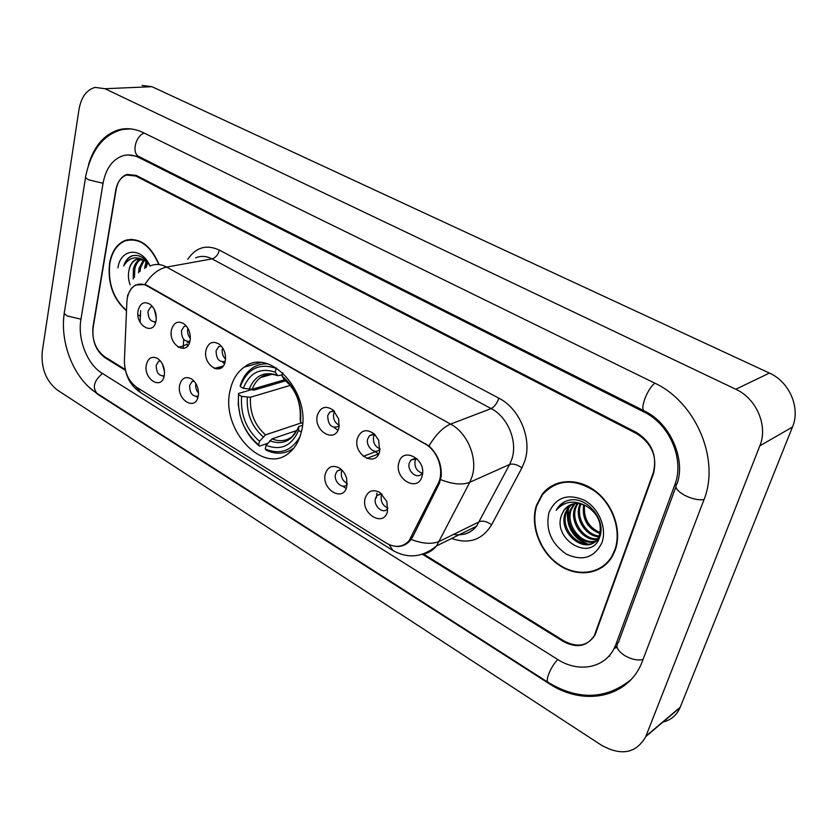 <?xml version="1.0" encoding="UTF-8"?>
<svg xmlns="http://www.w3.org/2000/svg" width="837" height="837" viewBox="0 0 837 837"><rect width="100%" height="100%" fill="white"/><g stroke="black" fill="none" stroke-linecap="round" stroke-linejoin="round"><path stroke-width="1.26" d="M230.217 390.011C219.932 429.35 263.791 476.598 289.811 452.262C295.304 447.502 299.112 440.869 301.226 432.384C312.253 393.798 270.048 346.581 244.373 367.045C237.227 372.078 232.519 379.726 230.217 390.011M198.223 396.257C195.523 411.605 176.251 399.657 179.693 384.957C181.692 378.094 185.605 376.064 191.443 378.868C196.245 382.404 198.589 387.562 198.484 394.342L198.223 396.257M194.006 381.044L191.945 381.662L189.622 385.48C189.727 393.39 192.604 396.916 198.254 396.089M346.769 486.778C343.107 502.828 320.864 489.038 325.363 473.732C327.947 466.554 332.634 464.671 339.445 468.071C343.044 470.499 345.461 474.066 346.706 478.764L346.769 486.778M341.475 469.651L337.311 470.907L335.564 474.014C333.388 481.129 342.228 489.718 346.717 484.78L347.188 484.257M387.458 511.574C383.513 527.802 360.423 513.479 365.225 498.025C367.987 490.764 372.915 488.934 380.008 492.522L386.914 501.604L387.458 511.574M381.85 493.924L377.027 495.41L375.499 498.235C373.093 505.663 382.812 514.556 387.343 509.011L387.96 508.216M164.272 375.562C161.782 390.753 143.158 379.203 146.37 364.65C148.243 357.859 151.999 355.798 157.628 358.487C162.608 362.254 164.868 367.673 164.408 374.756L164.272 375.562M160.285 360.789L158.643 361.302L156.226 365.225C156.268 372.674 158.936 376.19 164.23 375.792M190.041 340.753C187.352 356.457 168.059 344.98 171.48 329.914C173.698 322.402 177.904 320.404 184.098 323.898C188.503 327.644 190.554 332.749 190.261 339.226L190.041 340.753M184.119 326.44L186.253 325.959L184.119 326.44L181.483 330.605C181.535 338.441 184.36 341.977 189.936 341.203M225.247 361.312C222.349 377.194 202.366 365.309 206.028 350.086C208.423 342.438 212.849 340.492 219.304 344.237C223.395 347.69 225.488 352.408 225.582 358.414L225.153 361.385C219.231 362.526 216.208 358.979 216.103 350.724L218.645 346.675L221.25 346.068M338.88 427.644C335.229 444.091 312.944 430.835 317.422 415.121C320.54 406.908 325.813 405.254 333.252 410.14L338.703 419.075L338.88 427.644M334.225 411.051L329.788 412.066L327.717 415.581C327.958 425.008 331.578 428.638 338.567 426.462L339.215 425.792M379.663 451.457C375.74 468.092 352.597 454.334 357.389 438.452C360.893 429.915 366.575 428.46 374.453 434.079L378.69 440.252L379.663 451.457M374.777 434.393L369.609 435.585L367.736 438.85C365.424 446.215 374.578 454.889 379.307 449.741L380.124 448.747M422.057 476.201C417.83 493.035 393.777 478.733 398.904 462.683C402.806 445.786 427.309 459.827 422.057 476.201M416.931 458.655L410.936 460.068L409.314 463.007C406.761 470.729 416.889 479.716 421.66 473.878L422.622 472.486M156.038 320.906C153.558 336.432 134.914 325.342 138.115 310.433C140.177 303.046 144.184 300.996 150.126 304.291C154.782 308.298 156.77 313.718 156.1 320.561L156.038 320.906M152.428 306.509L150.754 306.928L148.044 311.165C148.044 318.552 150.65 322.067 155.86 321.732M376.901 493.129L376.441 497.837M342.605 486.13L346.194 488.473M196.402 396.623L197.773 397.899M162.953 376.127L163.895 377.079M374.212 451.059L378.711 453.968M334.193 427.571L337.928 430.228M222.558 362.044L224.473 363.802M187.917 341.695L189.34 343.118M154.458 322.036L155.441 323.103M198.526 392.992C196.193 390.366 195.283 387.29 195.806 383.775L195.858 383.534M347.229 483.472C342.668 481.087 340.743 477.174 341.465 471.733L342.04 470.195M387.96 508.007C382.771 505.83 380.542 501.761 381.295 495.786L382.007 494.06M164.544 372.015L162.42 363.938M190.323 338.263C188.095 335.668 187.226 332.634 187.739 329.15L187.927 328.386M225.551 359.01C222.82 356.374 221.732 353.088 222.307 349.155L222.652 347.941M339.278 425.269C334.821 422.905 332.959 419.013 333.681 413.593L334.591 411.438M380.061 448.831C375.007 446.686 372.863 442.637 373.616 436.694L374.673 434.361M422.193 473.198C416.648 471.168 414.284 467.004 415.079 460.685L416.125 458.456M156.31 318.102L154.395 309.627M126.858 302.126L127.276 298.275C128.511 291.851 131.315 287.478 135.709 285.176C139.34 283.481 143.148 283.743 147.145 285.93L425.018 443.851C437.908 450.693 444.709 471.304 438.117 483.545L409.105 540.681C402.817 547.346 395.19 548.13 386.202 543.056L136.724 387.311C128.626 381.379 124.525 372.528 124.399 360.768L126.858 302.126M423.627 554.104L563.918 640.912C577.237 647.974 587.595 646.049 594.981 635.147L653.425 473.805C657.579 456.856 651.96 443.443 636.57 433.576L135.814 176.021L126.533 175.038C120.863 177.141 117.264 182.215 115.736 190.292L92.98 326.869C91.798 339.895 95.711 349.876 104.73 356.803L125.236 369.483M616.011 644.155L674.737 485.052C684.812 459.775 669.83 424.265 644.103 412.066L138.994 157.565C133.522 154.876 128.166 154.27 122.893 155.766C112.378 159.469 105.744 168.729 102.993 183.575L80.917 319.556C77.433 339.152 87.268 364.304 101.926 373.124L557.463 659.336C578.273 672.927 604.492 668.407 614.222 648.256L616.011 644.155L618.376 642.481C615.247 646.216 617.361 650.579 624.726 655.601C631.516 659.43 637.658 660.728 643.151 659.504M759.839 445.828C768.22 425.949 756.522 398.558 735.807 389.268L104.97 88.722L95.167 87.393C86.609 89.758 81.231 97.082 79.013 109.365L42.258 351.55C40.961 368.113 45.951 380.919 57.24 389.979L601.458 745.233C621.452 756.229 636.225 753.352 645.756 736.602L759.839 445.828L792.482 427.037C800.685 407.943 789.479 381.829 769.423 373.072L151.926 86.682L142.175 85.405M662.998 722.049C670.981 720.071 676.673 715.269 680.062 707.642L792.482 427.037M89.088 387.238L98.232 394.625L548.978 683.547C582.583 706.062 626.128 698.592 641.184 664.285L703.739 500.348C720.511 459.785 695.945 401.948 654.314 382.917L143.284 132.633C135.019 128.678 126.921 127.705 118.969 129.735C104.447 134.171 94.309 145.774 88.544 164.544M608.279 656.752L609.828 655.988M616.168 647.828L614.431 648.11M546.561 489.603L544.196 492.627M126.544 239.989L125.895 240.386M159.061 264.387C150.461 244.802 139.078 236.85 124.901 240.533C116.845 244.069 111.739 251.602 109.595 263.132C107.471 283.168 113.1 299.06 126.502 310.83M138 315.633L140.407 315.737M536.433 505.391C529.873 525.312 539.781 551.886 558.635 564.818C577.384 577.948 601.908 574.559 612.36 556.364L615.237 550.118C622.289 530.794 613.155 504.104 594.94 490.712C576.798 477.153 553.466 479.203 542.094 494.437L536.433 505.391M599.428 568.48L602.745 566.984M126.9 240.229L128.019 239.633M546.854 489.99L549.438 487.333M128.72 293.212L131.419 288.231L135.458 284.998L144.927 284.538L147.479 285.637L428.962 445.943C437.636 454.146 441.727 464.19 441.256 476.086L439.352 483.409L412.631 536.956L410.172 540.587C406.133 545.054 401.279 546.969 395.608 546.331M422.549 554.324L563.259 641.435C576.557 648.497 586.904 646.582 594.28 635.702L653.299 472.696C657.453 455.736 651.835 442.323 636.444 432.457L136.222 175.404L126.942 174.42C121.271 176.513 117.661 181.598 116.123 189.675L93.116 327.717C91.934 340.732 95.847 350.713 104.866 357.64L125.456 370.383M555.737 483.901L552.723 485.868M131.011 239.319L129.589 239.811M132.518 239.351L131.064 239.717M158.779 264.44C150.252 245.115 138.994 237.269 124.995 240.92C117.034 244.425 111.98 251.874 109.856 263.278C107.753 283.052 113.298 298.778 126.513 310.433M144.529 268.478L146.768 261.981M146.046 267.683L147.636 262.745M138.544 272.831L139.12 268.039L143.451 259.899M140.02 271.565L140.553 267.788L144.246 260.307M133.229 279.077L133.386 269.064C134.516 264.272 136.87 260.914 140.438 258.957M134.443 277.35L134.83 268.803C135.845 264.398 137.969 261.165 141.171 259.093M117.933 267.871C120.528 248.233 141.662 246.559 150.022 266.02C144.822 257.377 138.68 254.019 131.597 255.944C127.852 257.639 125.215 260.987 123.677 265.999C128.772 257.629 135.552 255.703 144.048 260.202L136.002 259.512C132.382 261.165 130.059 264.607 129.055 269.838C130.3 264.628 132.905 261.134 136.86 259.365L138.272 258.926M144.048 260.202L148.641 263.76M129.055 269.838C127.935 274.871 128.302 279.893 130.164 284.915M137.959 315.246L140.428 315.35M123.677 265.999C125.498 260.893 128.417 257.482 132.434 255.777L133.219 255.505M144.686 267.652L146.14 261.5M559.147 482.729L555.935 484.351M614.818 549.878C621.797 530.752 612.747 504.334 594.72 491.078C573.931 478.063 556.5 479.298 542.418 494.793L536.831 505.611C530.334 525.333 540.127 551.635 558.792 564.431C577.342 577.425 601.604 574.077 611.952 556.082L614.818 549.878M599.888 533.546C587.333 528.367 581.914 518.783 583.619 504.795M600.098 532.614C588.547 527.425 583.358 518.281 584.55 505.171M598.717 536.737C585.576 536.318 574.297 518.103 579.643 505.098L580.177 503.801M599.051 536.004C586.12 534.906 575.636 517.161 580.805 504.491L581.004 503.979M597.147 539.3C583.504 541.78 568.888 521.922 574.956 507.567L577.07 503.476M597.576 538.704C584.027 540.451 570.227 520.959 576.128 506.95L577.823 503.508M598.528 539.739C585.063 549.919 562.778 527.519 570.227 510.057L574.224 503.675M595.756 540.88C581.914 545.661 564.87 524.789 571.409 509.43L574.914 503.581M586.371 506.082C577.227 501.698 569.798 502.985 564.107 509.953L561.826 514.473C551.196 539.363 591.477 562.694 599.543 537.5C606.783 520.541 587.25 496.236 569.662 500.076C564.703 501.081 560.759 503.602 557.808 507.651L556.187 510.298C564.316 501.091 574.381 499.689 586.371 506.082C597.618 513.28 602.033 522.748 599.606 534.498L598.078 537.919C587.71 556.751 556.615 533.493 565.446 512.568L567.925 507.954L571.598 504.324M598.078 537.919L599.25 537.239C588.892 556.061 557.819 532.834 566.649 511.941L569.118 507.327L572.236 504.115M561.826 514.473L564.305 509.848L569.756 505.088M548.988 512.516C545.306 529.434 551.008 543.255 566.105 554C582.51 561.585 594.458 557.777 601.96 542.585C607.191 528.168 598.842 508.101 584.414 500.275C567.716 493.171 555.914 497.251 548.988 512.516M602.462 566.576L605.59 564.724M556.187 510.298L557.902 507.588L564.609 501.781M587.752 544.113C572.623 537.009 566.21 525.04 568.522 508.185M568.689 507.557L568.951 506.688M586.224 544.102C572.173 537.092 565.979 525.605 567.664 509.649M375.091 451.834L363.321 456.322M366.836 458.435L378.586 453.916M300.075 436.38C291.81 450.923 280.196 455.119 265.256 448.988L266.093 445.326C280.887 450.923 291.726 445.943 298.6 430.385L298.579 426.671L302.419 425.238M296.915 430.469L272.077 438.87L266.093 445.326M267.641 443.348L259.533 446.121L258.675 444.939C243.808 432.059 237.112 415.278 238.587 394.593L241.59 396.382C240.397 414.775 246.371 429.747 259.512 441.287L265.496 434.863L301.602 422.831M290.313 385.355L250.462 397.251L241.59 396.382M238.587 394.593L238.524 393.453L251.539 389.644L253.862 390.168L285.888 380.762M265.256 448.988L266.103 450.16C276.252 454.805 285.49 454.114 293.839 448.077M238.524 393.453L238.252 404.585L240.198 415.937M241.736 420.844C245.659 431.505 251.592 439.938 259.533 446.121M302.565 423.407L300.556 422.214C301.979 403.12 295.806 387.74 282.027 376.075L282.78 372.8M298.6 430.385L301.31 431.997M259.512 441.287L258.675 444.939M282.027 376.075L283.921 379.056L290.805 385.972M300.201 418.96L300.556 422.214M267.453 363.844C261.918 363.603 256.907 365.005 252.397 368.05C246.769 371.973 242.72 377.78 240.261 385.449L240.334 386.568C247.208 368.751 259.135 362.672 276.105 368.343L276.419 367.956M276.105 368.343L275.237 372.172C260.213 367.276 249.583 372.674 243.347 388.347L240.334 386.568M282.31 374.809L277.811 375.729L275.237 372.172M243.347 388.347L252.24 389.236L284.674 379.747M411.417 537.113L412.903 536.412M438.117 483.545L439.592 482.897M425.018 443.851L425.594 443.631M147.145 285.93L147.783 285.815M654.848 383.179C647.064 389.163 639.468 409.638 644.459 411.009C670.803 423.491 685.806 459.984 677.06 483.776C674.099 486.768 676.62 490.608 684.624 495.295C691.958 498.925 698.424 500.348 704.022 499.595M630.648 679.937C605.789 699.554 578.336 700.402 548.298 682.49C544.761 681.182 550.934 666.189 557.798 659.556M548.151 682.396L96.883 393.254C92.196 387.301 94.068 380.699 102.491 373.469M85.583 177.162L64.554 311.291C63.717 312.756 64.575 314.293 67.117 315.905L80.969 319.19M122.568 129.473C103.736 134.223 91.474 149.677 85.792 175.843C84.987 177.005 85.918 178.323 88.607 179.798L103.045 183.282M144.131 133.052C135.134 136.368 131.514 153.705 139.13 156.655L644.312 410.936M769.423 373.072L735.807 389.268M680.261 707.181L645.944 736.121M151.926 86.682L104.97 88.722M98.787 394.478L98.232 394.625M677.07 483.734L674.737 485.052M645.379 411.48L644.103 412.066M140.626 157.408L138.994 157.565M187.802 259.282C195.91 247.26 206.436 244.195 219.378 250.096L498.862 398.182C497.011 403.403 494.447 406.876 491.152 408.582L212.002 258.884C206.331 255.955 200.89 255.62 195.67 257.88M498.862 398.182C519.683 408.582 532.311 439.059 524.778 461.02L521.911 467.873L491.601 524.82C482.206 539.959 468.898 544.51 451.687 538.453M440.691 479.643C452.671 484.341 462.369 485.209 469.787 482.269L509.628 464.462L511.899 458.969C517.852 441.361 507.777 417.004 491.152 408.582L450.578 424.087C467.569 432.98 478.011 458.373 472.068 476.588L469.787 482.269L436.569 545.902C432.666 550.673 427.77 553.508 421.9 554.429M127.726 294.833L127.423 297.491M428.962 445.943C435.836 434.591 443.045 427.309 450.578 424.087L166.636 267.087C158.319 268.928 151.078 274.745 144.927 284.538M389.153 544.636L392.919 550.505C408.027 558.928 422.58 557.4 436.569 545.902L476.577 526.17L509.628 464.462C513.144 463.426 517.235 464.566 521.911 467.873M392.407 550.181L140.972 392.835L135.814 386.694M411.113 539.415C422.727 543.872 432.216 544.479 439.582 541.246L479.57 521.629C483.085 520.457 487.092 521.514 491.601 524.82M150.189 265.967C155.42 263.655 160.903 264.021 166.636 267.087L212.002 258.884C215.622 257.775 218.08 254.846 219.378 250.096M140.114 322.297L140.637 310.621M653.299 472.696L653.896 472.382M595.609 632.741L596.268 632.291M453.528 534.404C462.83 535.91 470.52 533.159 476.577 526.17C469.756 534.54 461.898 534.749 459.607 534.54M178.26 347.229L183.313 345.995L183.272 348.433M183.68 339.32L183.313 345.995L187.279 344.028L187.3 346.361M187.362 342.49L187.415 341.653M272.077 438.87C279.558 441.915 286.285 441.109 292.259 436.485L297.449 429.423M250.462 397.251C249.614 412.589 254.626 425.123 265.496 434.863M300.148 419.452C301.257 402.806 295.848 389.341 283.921 379.056M269.681 440.764C282.603 445.441 292.103 441.047 298.202 427.592M247.344 397.324C246.413 413.415 251.655 426.556 263.09 436.747M277.152 375.154C264.053 371.032 254.71 375.75 249.112 389.299M269.294 374.306L260.725 377.508C256.907 380.228 254.082 384.131 252.24 389.236M339.152 426.263L338.567 426.462M380.05 449.459L379.307 449.741M409.105 540.681L410.726 539.917M152.47 306.562L150.754 306.928M415.225 458.341L410.936 460.068M373.469 434.173L369.609 435.585M333.252 410.915L329.788 412.066M221.114 346.058L218.645 346.675M160.359 360.873L158.643 361.302M380.814 493.82L377.027 495.41M340.753 469.588L337.311 470.907M194.048 381.086L191.945 381.662M260.621 362.62L244.373 367.045M128.051 154.971L139.13 156.655M96.883 393.254C74.001 378.983 59.615 342.961 64.292 312.892M675.836 487.061L618.365 642.523M680.062 707.642L645.756 736.602M130.582 128.877L118.969 129.735M616.89 646.363L614.222 648.256M140.239 392.375C132.801 387.28 127.988 380.385 125.812 371.68M127.862 240.073L124.901 240.533M136.86 259.365L136.002 259.512M132.434 255.777L131.744 255.892M573.879 504.837L572.696 505.464M569.118 507.327L567.925 507.954M612.799 555.569L611.952 556.082M223.134 366.083L214.356 368.437M221.92 367.359L216.051 368.929M271.91 374.317L260.725 377.508C265.475 373.93 271.178 373.344 277.811 375.729"/></g></svg>
